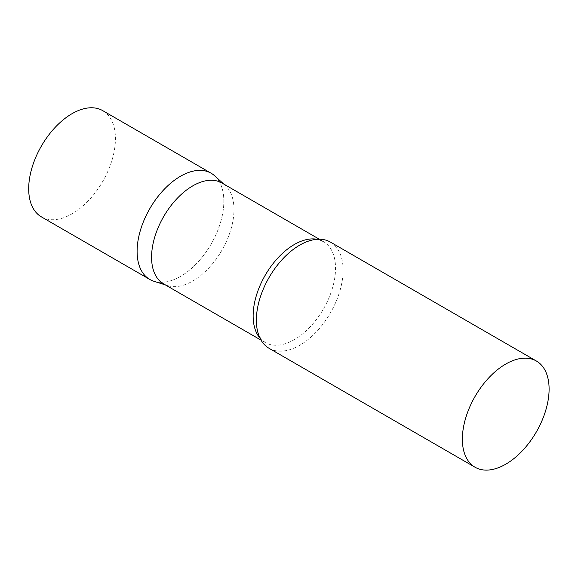 <?xml version="1.0" encoding="UTF-8"?>
<svg xmlns="http://www.w3.org/2000/svg" width="578" height="578" viewBox="0 0 578 578"><rect width="100%" height="100%" fill="white"/><g stroke="black" fill="none" stroke-linecap="round" stroke-linejoin="round"><path stroke-width="0.43" stroke-dasharray="2.89 2.17" d="M211.143 173.234A61.333 35.41 -60 0 1 220.543 222.378A61.333 35.41 -60 0 1 180.481 276.421A61.333 35.41 -60 0 1 149.81 279.456M102.725 110.636A61.333 35.41 -60 0 1 112.125 159.781A61.333 35.41 -60 0 1 72.062 213.824A61.333 35.41 -60 0 1 41.392 216.866M163.639 283.906A58.262 33.64 120 0 0 167.504 285.604A58.262 33.64 120 0 0 210.891 265.714A58.262 33.64 120 0 0 233.974 209.662A58.262 33.64 120 0 0 225.312 185.48A58.262 33.64 120 0 0 221.909 182.988M153.878 281.255A61.333 35.41 120 0 0 199.54 260.317A61.333 35.41 120 0 0 223.845 201.31A61.333 35.41 120 0 0 214.727 175.857M269.073 348.31A61.333 35.41 120 0 0 316.332 331.88A61.333 35.41 120 0 0 343.108 270.164A61.333 35.41 120 0 0 330.399 242.088M259.999 338.188A58.262 33.64 120 0 0 265.208 342.537A58.262 33.64 120 0 0 310.104 326.931A58.262 33.64 120 0 0 335.536 268.293A58.262 33.64 120 0 0 323.47 241.626A58.262 33.64 120 0 0 317.098 239.285M225.312 185.48L223.729 184.042M319.294 239.213L323.47 241.626L318.709 240.022C314.331 239.241 308.609 240.607 301.535 244.126M261.032 340.131L265.208 342.537L261.437 339.214C258.576 335.818 256.892 330.183 256.408 322.293M167.504 285.604L165.467 284.954"/><path stroke-width="0.87" d="M149.81 279.456A61.333 35.41 -60 0 1 140.411 230.311A61.333 35.41 -60 0 1 180.481 176.268A61.333 35.41 -60 0 1 211.143 173.234L102.725 110.636A61.333 35.41 -60 0 0 72.062 113.671A61.333 35.41 -60 0 0 31.992 167.721A61.333 35.41 -60 0 0 41.392 216.866L149.81 279.456M319.294 239.213L221.909 182.988A58.262 33.64 120 0 0 177.005 198.594A58.262 33.64 120 0 0 151.573 257.232A58.262 33.64 120 0 0 163.639 283.906L261.032 340.131M223.729 184.042L214.727 175.857A61.333 35.41 120 0 0 166.413 187.091A61.333 35.41 120 0 0 137.109 251.387A61.333 35.41 120 0 0 153.878 281.255L165.467 284.954M536.398 361.019L330.399 242.088A61.333 35.41 120 0 0 301.535 244.126A61.333 35.41 120 0 0 256.372 320.241A61.333 35.41 120 0 0 256.408 322.293A61.333 35.41 120 0 0 269.073 348.31L475.065 467.241A61.333 35.41 120 0 0 522.331 450.811A61.333 35.41 120 0 0 549.1 389.095A61.333 35.41 120 0 0 536.398 361.019A61.333 35.41 120 0 0 489.14 377.448A61.333 35.41 120 0 0 462.364 439.164A61.333 35.41 120 0 0 475.065 467.241M317.098 239.285A58.262 33.64 120 0 0 274.846 261.422A58.262 33.64 120 0 0 253.142 315.87A58.262 33.64 120 0 0 259.999 338.188"/></g></svg>
